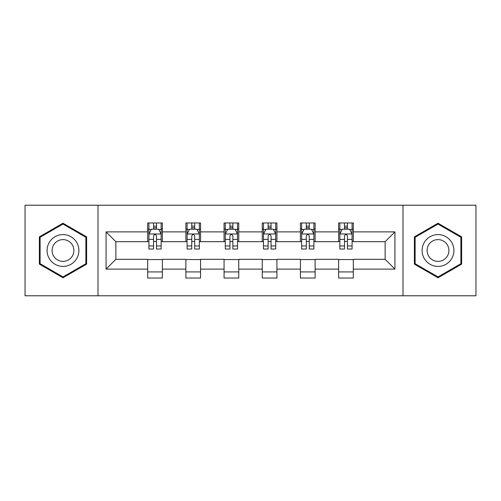 <?xml version="1.0" encoding="UTF-8"?>
<svg xmlns="http://www.w3.org/2000/svg" width="501" height="501" viewBox="0 0 501 501"><rect width="100%" height="100%" fill="white"/><g stroke="black" fill="none" stroke-linecap="round" stroke-linejoin="round"><path stroke-width="0.75" d="M403.004 295.784L475.95 295.784L475.95 205.216L403.004 205.216L403.004 295.784L97.996 295.784L97.996 205.216L25.05 205.216L25.05 295.784L97.996 295.784M403.004 205.216L97.996 205.216M353.311 231.894L353.311 222.964L338.626 222.964L338.626 231.894L315.123 231.894L315.123 222.964L300.437 222.964L300.437 231.894L276.934 231.894L276.934 222.964L262.248 222.964L262.248 231.894L238.752 231.894L238.752 222.964L224.066 222.964L224.066 231.894L200.563 231.894L200.563 222.964L185.877 222.964L185.877 231.894L162.374 231.894L162.374 222.964L147.689 222.964L147.689 231.894L106.074 231.894L106.074 269.106L115.869 259.311L147.689 259.311L147.689 278.036L162.374 278.036L162.374 259.311L185.877 259.311L185.877 278.036L200.563 278.036L200.563 259.311L224.066 259.311L224.066 278.036L238.752 278.036L238.752 259.311L262.248 259.311L262.248 278.036L276.934 278.036L276.934 259.311L300.437 259.311L300.437 278.036L315.123 278.036L315.123 259.311L338.626 259.311L338.626 278.036L353.311 278.036L353.311 259.311L385.131 259.311L385.131 241.689L353.311 241.689L353.311 231.894L394.926 231.894L394.926 269.106L353.311 269.106M338.626 269.106L315.123 269.106M300.437 269.106L276.934 269.106M262.248 269.106L238.752 269.106M224.066 269.106L200.563 269.106M185.877 269.106L162.374 269.106M147.689 269.106L106.074 269.106M338.626 231.894L338.626 241.689L315.123 241.689L315.123 231.894M300.437 231.894L300.437 241.689L276.934 241.689L276.934 231.894M262.248 231.894L262.248 241.689L238.752 241.689L238.752 231.894M224.066 231.894L224.066 241.689L200.563 241.689L200.563 231.894M185.877 231.894L185.877 241.689L162.374 241.689L162.374 231.894M147.689 231.894L147.689 241.689L115.869 241.689L106.074 231.894M115.869 241.689L115.869 259.311M394.926 269.106L385.131 259.311M385.131 241.689L394.926 231.894M147.689 229.082L148.916 229.082M153.563 229.082L156.5 229.082M161.153 229.082L162.374 229.082M147.689 241.444L148.916 241.444M153.563 241.444L156.5 241.444M161.153 241.444L162.374 241.444M147.689 259.556L162.374 259.556M147.689 271.918L162.374 271.918M185.877 259.556L200.563 259.556M185.877 271.918L200.563 271.918M185.877 229.082L187.098 229.082M191.751 229.082L194.689 229.082M199.342 229.082L200.563 229.082M185.877 241.444L187.098 241.444M191.751 241.444L194.689 241.444M199.342 241.444L200.563 241.444M224.066 259.556L238.752 259.556M224.066 271.918L238.752 271.918M224.066 229.082L225.287 229.082M229.94 229.082L232.877 229.082M237.524 229.082L238.752 229.082M224.066 241.444L225.287 241.444M229.94 241.444L232.877 241.444M237.524 241.444L238.752 241.444M262.248 259.556L276.934 259.556M262.248 271.918L276.934 271.918M262.248 229.082L263.476 229.082M268.123 229.082L271.06 229.082M275.713 229.082L276.934 229.082M262.248 241.444L263.476 241.444M268.123 241.444L271.06 241.444M275.713 241.444L276.934 241.444M300.437 259.556L315.123 259.556M300.437 271.918L315.123 271.918M300.437 229.082L301.658 229.082M306.311 229.082L309.249 229.082M313.902 229.082L315.123 229.082M300.437 241.444L301.658 241.444M306.311 241.444L309.249 241.444M313.902 241.444L315.123 241.444M338.626 259.556L353.311 259.556M338.626 271.918L353.311 271.918M338.626 229.082L339.847 229.082M344.5 229.082L347.437 229.082M352.084 229.082L353.311 229.082M338.626 241.444L339.847 241.444M344.5 241.444L347.437 241.444M352.084 241.444L353.311 241.444M62.994 277.779L86.617 264.14L86.617 236.86L62.994 223.221L39.372 236.86L39.372 264.14L62.994 277.779M461.628 236.86L438.006 223.221L414.383 236.86L414.383 264.14L438.006 277.779L461.628 264.14L461.628 236.86M156.5 226.145L153.563 226.145M161.153 245.96L156.5 245.96L156.5 249.028L161.153 249.028L161.153 234.099L158.704 229.201L151.358 229.201L148.916 234.099L148.916 249.028L153.563 249.028L153.563 245.96L148.916 245.96M148.916 234.099L148.916 222.964M161.153 234.099L161.153 222.964M153.563 229.201L153.563 222.964M156.5 222.964L156.5 229.201M156.5 245.96L156.5 235.933C155.523 234.048 154.546 234.048 153.563 235.933L153.563 245.96M76.772 258.453A15.913 15.913 0 0 0 70.948 236.722A15.913 15.913 0 0 0 49.211 242.547A15.913 15.913 0 0 0 55.035 264.277A15.913 15.913 0 0 0 76.772 258.453M72.426 255.948A10.89 10.89 0 0 0 68.437 241.069A10.89 10.89 0 0 0 53.557 245.052A10.89 10.89 0 0 0 57.546 259.931A10.89 10.89 0 0 0 72.426 255.948M40.105 263.714L40.105 237.286L62.994 224.072L85.878 237.286L85.878 263.714L62.994 276.928L40.105 263.714M438.006 234.587A15.913 15.913 0 0 0 422.099 250.5A15.913 15.913 0 0 0 438.006 266.413A15.913 15.913 0 0 0 453.919 250.5A15.913 15.913 0 0 0 438.006 234.587M438.006 239.61A10.89 10.89 0 0 0 427.115 250.5A10.89 10.89 0 0 0 438.006 261.39A10.89 10.89 0 0 0 448.902 250.5A10.89 10.89 0 0 0 438.006 239.61M460.895 263.714L438.006 276.928L415.122 263.714L415.122 237.286L438.006 224.072L460.895 237.286L460.895 263.714M194.689 226.145L191.751 226.145M199.342 245.96L194.689 245.96L194.689 249.028L199.342 249.028L199.342 234.099L196.893 229.201L189.547 229.201L187.098 234.099L187.098 249.028L191.751 249.028L191.751 245.96L187.098 245.96M187.098 234.099L187.098 222.964M199.342 234.099L199.342 222.964M191.751 229.201L191.751 222.964M194.689 222.964L194.689 229.201M194.689 245.96L194.689 235.933C193.712 234.048 192.728 234.048 191.751 235.933L191.751 245.96M232.877 226.145L229.94 226.145M237.524 245.96L232.877 245.96L232.877 249.028L237.524 249.028L237.524 234.099L235.075 229.201L227.736 229.201L225.287 234.099L225.287 249.028L229.94 249.028L229.94 245.96L225.287 245.96M225.287 234.099L225.287 222.964M237.524 234.099L237.524 222.964M229.94 229.201L229.94 222.964M232.877 222.964L232.877 229.201M232.877 245.96L232.877 235.933C231.9 234.048 230.917 234.048 229.94 235.933L229.94 245.96M271.06 226.145L268.123 226.145M275.713 245.96L271.06 245.96L271.06 249.028L275.713 249.028L275.713 234.099L273.264 229.201L265.925 229.201L263.476 234.099L263.476 249.028L268.123 249.028L268.123 245.96L263.476 245.96M263.476 234.099L263.476 222.964M275.713 234.099L275.713 222.964M268.123 229.201L268.123 222.964M271.06 222.964L271.06 229.201M271.06 245.96L271.06 235.933C270.083 234.048 269.106 234.048 268.123 235.933L268.123 245.96M309.249 226.145L306.311 226.145M313.902 245.96L309.249 245.96L309.249 249.028L313.902 249.028L313.902 234.099L311.453 229.201L304.107 229.201L301.658 234.099L301.658 249.028L306.311 249.028L306.311 245.96L301.658 245.96M301.658 234.099L301.658 222.964M313.902 234.099L313.902 222.964M306.311 229.201L306.311 222.964M309.249 222.964L309.249 229.201M309.249 245.96L309.249 235.933C308.272 234.048 307.295 234.048 306.311 235.933L306.311 245.96M347.437 226.145L344.5 226.145M352.084 245.96L347.437 245.96L347.437 249.028L352.084 249.028L352.084 234.099L349.642 229.201L342.296 229.201L339.847 234.099L339.847 249.028L344.5 249.028L344.5 245.96L339.847 245.96M339.847 234.099L339.847 222.964M352.084 234.099L352.084 222.964M344.5 229.201L344.5 222.964M347.437 222.964L347.437 229.201M347.437 245.96L347.437 235.933C346.46 234.048 345.477 234.048 344.5 235.933L344.5 245.96M161.09 233.98L148.972 233.98M148.916 229.496L151.214 229.496M158.848 229.496L161.153 229.496M153.563 239.403L148.916 239.403M161.153 239.403L156.5 239.403M156.5 227.704L153.563 227.704M199.279 233.98L187.161 233.98M187.098 229.496L189.403 229.496M197.037 229.496L199.342 229.496M191.751 239.403L187.098 239.403M199.342 239.403L194.689 239.403M194.689 227.704L191.751 227.704M237.468 233.98L225.35 233.98M225.287 229.496L227.586 229.496M235.226 229.496L237.524 229.496M229.94 239.403L225.287 239.403M237.524 239.403L232.877 239.403M232.877 227.704L229.94 227.704M275.65 233.98L263.532 233.98M263.476 229.496L265.774 229.496M273.414 229.496L275.713 229.496M268.123 239.403L263.476 239.403M275.713 239.403L271.06 239.403M271.06 227.704L268.123 227.704M313.839 233.98L301.721 233.98M301.658 229.496L303.963 229.496M311.597 229.496L313.902 229.496M306.311 239.403L301.658 239.403M313.902 239.403L309.249 239.403M309.249 227.704L306.311 227.704M352.028 233.98L339.91 233.98M339.847 229.496L342.152 229.496M349.786 229.496L352.084 229.496M344.5 239.403L339.847 239.403M352.084 239.403L347.437 239.403M347.437 227.704L344.5 227.704"/></g></svg>
